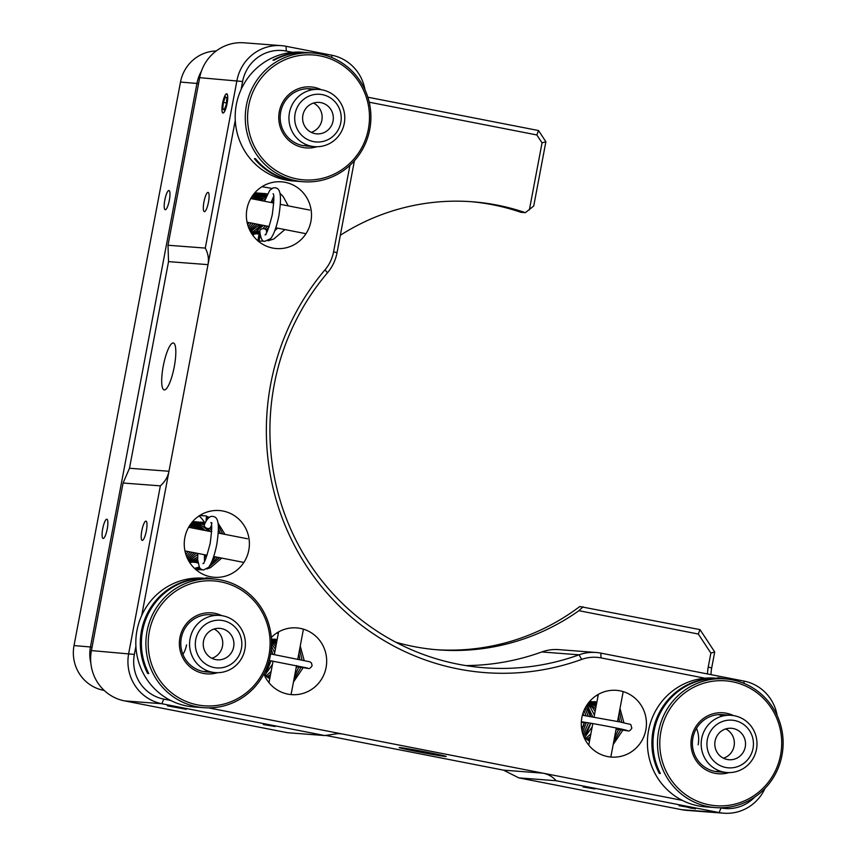 <?xml version="1.0" encoding="UTF-8"?>
<svg xmlns="http://www.w3.org/2000/svg" width="856" height="856" viewBox="0 0 856 856"><rect width="100%" height="100%" fill="white"/><g stroke="black" fill="none" stroke-linecap="round" stroke-linejoin="round"><path stroke-width="1.28" d="M690.835 807.69L678.958 805.699L690.835 807.69M594.909 788.954L583.032 786.964L594.909 788.954M581.887 717.467A33.47 32.571 94.4 0 0 611.302 757.078A33.47 32.571 94.4 0 0 645.831 729.954A33.47 32.571 94.4 0 0 616.406 690.343A33.47 32.571 94.4 0 0 581.887 717.467M428.193 752.445A23.904 0.621 -169.3 0 0 399.217 747.588A23.904 0.621 -169.3 0 0 417.225 751.6A23.904 0.621 -169.3 0 0 446.201 756.458A23.904 0.621 -169.3 0 0 428.193 752.445M354.405 160.778L337.05 252.648A43.025 41.869 -85.6 0 1 327.463 272.818A239.038 232.629 94.4 0 0 274.188 384.825A239.038 232.629 94.4 0 0 484.346 667.766A239.038 232.629 94.4 0 0 579.063 654.819A43.025 41.869 -85.6 0 1 596.108 652.486A43.025 41.869 -85.6 0 1 600.816 653.117L743.95 681.076A43.025 41.869 -85.6 0 1 777.195 715.627M163.271 366.026A23.904 5.468 -78.9 0 0 164.17 389.908A23.904 5.468 -78.9 0 0 174.239 366.871A23.904 5.468 -78.9 0 0 173.329 342.989A23.904 5.468 -78.9 0 0 163.271 366.026M184.843 537.664A33.47 32.571 94.4 0 0 214.268 577.276A33.47 32.571 94.4 0 0 248.796 550.162A33.47 32.571 94.4 0 0 219.371 510.55A33.47 32.571 94.4 0 0 184.843 537.664M141.85 530.581A9.801 2.236 -78.9 0 0 142.214 540.371A9.801 2.236 -78.9 0 0 146.344 530.923A9.801 2.236 -78.9 0 0 145.969 521.133A9.801 2.236 -78.9 0 0 141.85 530.581M179.236 707.773L167.359 705.783L179.204 707.773M275.161 726.509L263.284 724.518L275.161 726.509M263.905 673.918A33.47 32.571 94.4 0 0 291.554 694.633A33.47 32.571 94.4 0 0 326.083 667.509A33.47 32.571 94.4 0 0 296.658 627.897A33.47 32.571 94.4 0 0 271.288 637.474M203.953 201.866A9.801 2.236 -78.9 0 0 204.327 211.657A9.801 2.236 -78.9 0 0 208.457 202.209A9.801 2.236 -78.9 0 0 208.083 192.418A9.801 2.236 -78.9 0 0 203.953 201.866M246.956 208.95A33.47 32.571 94.4 0 0 276.381 248.561A33.47 32.571 94.4 0 0 310.899 221.436A33.47 32.571 94.4 0 0 281.485 181.825A33.47 32.571 94.4 0 0 246.956 208.95M596.108 652.486L558.829 649.629A43.025 41.869 94.4 0 0 541.773 651.962A239.038 232.629 -85.6 0 1 465.771 665.572M704.948 678.198L601.019 657.9A38.242 37.225 94.4 0 0 581.684 659.409A243.821 237.273 -85.6 0 1 306.94 566.693A243.821 237.273 -85.6 0 1 325.055 269.768A38.242 37.215 94.4 0 0 333.573 251.846L349.922 165.347M235.272 120.364L208.008 264.643C209.035 258.983 208.126 253.472 205.29 248.09L236.952 80.528A43.025 41.869 -85.6 0 1 281.346 45.646A43.025 41.869 -85.6 0 1 286.054 46.288L331.732 55.212A43.025 41.869 -85.6 0 1 364.977 89.762M292.731 52.334L286.257 51.071A38.242 37.225 94.4 0 0 242.612 81.502L241.103 89.495M281.346 45.646L244.056 42.8A43.025 41.869 94.4 0 0 199.673 77.671L168.001 245.244L168.536 261.626L129.491 468.253L123.082 483.019L91.41 650.581A43.025 41.869 94.4 0 0 124.537 700.882L287.541 732.715L324.82 735.561L161.827 703.728A43.025 41.869 -85.6 0 1 128.7 653.438L160.361 485.866C164.983 481.778 167.851 476.91 168.964 471.271L141.721 615.453M227.086 103.587A9.801 2.236 -78.9 0 0 226.658 93.786A9.801 2.236 -78.9 0 0 222.592 103.244A9.801 2.236 -78.9 0 0 223.02 113.046A9.801 2.236 -78.9 0 0 227.086 103.587M205.29 248.09L168.001 245.244M556.111 780.726L518.822 777.879L681.815 809.712A43.025 41.869 94.4 0 0 686.523 810.354L723.812 813.2A43.025 41.869 -85.6 0 1 719.104 812.558L556.111 780.726C552.816 776.799 548.418 774.273 542.939 773.161L682.221 800.36M765.007 788.397A43.025 41.869 -85.6 0 1 723.812 813.2M720.196 807.775L721.084 807.946A38.242 37.225 94.4 0 0 754.725 797.086M325.376 735.358L503.467 770.143L518.822 777.879M135.89 646.312L134.36 654.412A38.242 37.225 94.4 0 0 163.806 699.117L170.622 700.443M208.596 707.869L341.951 733.913L338.773 733.485L324.82 735.561M160.361 485.866L123.082 483.019M208.543 531.159A33.47 32.571 94.4 0 0 207.634 528.473M205.055 523.209A33.47 32.571 94.4 0 0 199.106 515.911M168.536 261.626L208.008 264.643L168.964 471.271L129.491 468.253M474.171 666.76L476.888 667.07M335.488 733.41L341.951 733.913L542.939 773.161L503.467 770.143M147.039 631.289A64.542 62.809 -85.6 0 1 213.626 578.988A64.542 62.809 -85.6 0 1 270.378 655.375A64.542 62.809 -85.6 0 1 203.792 707.687A64.542 62.809 -85.6 0 1 147.039 631.289M205.312 578.367L203.707 578.367A64.542 62.809 94.4 0 0 141.454 630.861A64.542 62.809 94.4 0 0 147.671 673.469L148.762 673.554A64.542 62.809 -85.6 0 1 142.545 630.947A64.542 62.809 -85.6 0 1 204.809 578.463L213.626 578.988M203.792 707.687L193.702 706.917A64.542 62.809 -85.6 0 1 136.96 630.519A64.542 62.809 -85.6 0 1 203.546 578.207L205.333 578.346M149.308 631.685A62.627 60.947 -85.6 0 1 220.773 581.855A62.627 60.947 -85.6 0 1 268.987 655.054A62.627 60.947 -85.6 0 1 197.522 704.884A62.627 60.947 -85.6 0 1 149.308 631.685M217.542 672.688A30.591 29.778 -85.6 0 1 179.91 637.656A30.591 29.778 -85.6 0 1 221.897 615.667M210.94 671.917A28.687 27.916 -85.6 0 1 181.301 637.977A28.687 27.916 -85.6 0 1 212.556 614.908M208.19 671.093A28.687 27.916 -85.6 0 1 203.739 671.575M204.284 671.671A28.687 27.916 94.4 0 0 208.725 671.275M186.555 644.9A28.687 27.916 -85.6 0 1 182.927 654.455M218.002 615.325A28.687 27.916 -85.6 0 1 219.671 615.4A28.687 27.916 -85.6 0 1 245.372 645.274A28.687 27.916 -85.6 0 1 216.964 672.677A28.687 27.916 -85.6 0 1 215.295 672.602A28.687 27.916 -85.6 0 1 189.593 642.728A28.687 27.916 -85.6 0 1 218.002 615.325M219.018 620.193A23.904 23.262 -85.6 0 1 241.841 644.44A23.904 23.262 -85.6 0 1 218.141 667.99A23.904 23.262 -85.6 0 1 195.318 643.744A23.904 23.262 -85.6 0 1 219.018 620.193M218.869 628.315A15.772 15.354 94.4 0 0 203.246 643.391A15.772 15.354 94.4 0 0 218.291 659.858A15.772 15.354 94.4 0 0 233.913 644.793A15.772 15.354 94.4 0 0 218.869 628.315M211.871 658.307A15.772 15.354 94.4 0 0 214.107 629.021M658.649 731.206A64.542 62.809 -85.6 0 1 725.235 678.894A64.542 62.809 -85.6 0 1 781.977 755.292A64.542 62.809 -85.6 0 1 715.391 807.604A64.542 62.809 -85.6 0 1 658.649 731.206M716.911 678.273L715.306 678.284A64.542 62.809 94.4 0 0 653.053 730.778A64.542 62.809 94.4 0 0 659.27 773.375L660.361 773.46A64.542 62.809 -85.6 0 1 654.145 730.864A64.542 62.809 -85.6 0 1 716.408 678.369L725.235 678.894M715.391 807.604L705.301 806.823A64.542 62.809 -85.6 0 1 648.559 730.436A64.542 62.809 -85.6 0 1 715.145 678.123L716.932 678.262M660.907 731.591A62.627 60.947 -85.6 0 1 732.372 681.761A62.627 60.947 -85.6 0 1 780.586 754.971A62.627 60.947 -85.6 0 1 709.121 804.801A62.627 60.947 -85.6 0 1 660.907 731.591M729.141 772.593A30.591 29.778 -85.6 0 1 691.52 737.572A30.591 29.778 -85.6 0 1 733.496 715.584M722.539 771.823A28.687 27.916 -85.6 0 1 692.9 737.893A28.687 27.916 -85.6 0 1 726.862 715.338M719.789 770.999A28.687 27.916 -85.6 0 1 715.338 771.491M715.884 771.588A28.687 27.916 94.4 0 0 720.324 771.192M718.591 714.632L723.031 715.948M696.527 728.338A28.687 27.916 -85.6 0 1 698.154 744.806M320.069 53.982A64.542 62.809 -85.6 0 1 370.338 125.811A64.542 62.809 -85.6 0 1 303.174 181.729A64.542 62.809 -85.6 0 1 296.112 180.776A64.542 62.809 -85.6 0 1 245.843 108.947A64.542 62.809 -85.6 0 1 313.007 53.029A64.542 62.809 -85.6 0 1 320.069 53.982M303.174 181.729L298.669 181.386A64.542 62.809 -85.6 0 1 291.618 180.434A64.542 62.809 -85.6 0 1 255.463 158.702L254.36 158.627A64.542 62.809 94.4 0 0 290.516 180.349A64.542 62.809 94.4 0 0 297.578 181.301A64.542 62.809 94.4 0 0 298.123 181.344M297.578 181.301L293.084 180.958A64.542 62.809 -85.6 0 1 286.022 180.006A64.542 62.809 -85.6 0 1 235.753 108.177A64.542 62.809 -85.6 0 1 302.917 52.259L307.422 52.601A64.542 62.809 94.4 0 0 272.978 60.123L274.07 60.198A64.542 62.809 -85.6 0 1 308.513 52.687L313.007 53.029M320.155 55.897A62.627 60.947 -85.6 0 1 368.369 129.106A62.627 60.947 -85.6 0 1 296.904 178.936A62.627 60.947 -85.6 0 1 248.689 105.727A62.627 60.947 -85.6 0 1 320.155 55.897M316.923 146.729A30.591 29.778 -85.6 0 1 302.853 147.467A30.591 29.778 -85.6 0 1 279.291 111.708A30.591 29.778 -85.6 0 1 314.205 87.366A30.591 29.778 -85.6 0 1 321.278 89.719M302.767 145.563A28.687 27.916 -85.6 0 1 280.682 112.029A28.687 27.916 -85.6 0 1 313.414 89.206M307.572 145.135A28.687 27.916 -85.6 0 1 303.12 145.627M307.465 88.714A28.687 27.916 -85.6 0 1 311.798 89.869M307.967 52.644A64.542 62.809 94.4 0 0 307.422 52.601M312.354 89.773A28.687 27.916 94.4 0 0 308.021 88.703M303.666 145.713A28.687 27.916 94.4 0 0 308.106 145.317M330.48 143.027A28.687 27.916 -85.6 0 1 314.676 146.654A28.687 27.916 -85.6 0 1 289.585 124.302A28.687 27.916 -85.6 0 1 303.249 93.069A28.687 27.916 -85.6 0 1 319.053 89.452A28.687 27.916 -85.6 0 1 344.133 111.804A28.687 27.916 -85.6 0 1 330.48 143.027M329.303 138.95A23.904 23.262 -85.6 0 1 297.653 129.877A23.904 23.262 -85.6 0 1 306.609 97.317A23.904 23.262 -85.6 0 1 338.27 106.39A23.904 23.262 -85.6 0 1 329.303 138.95M325.451 131.877A15.772 15.354 94.4 0 0 319.16 102.41A15.772 15.354 94.4 0 0 302.96 121.573A15.772 15.354 94.4 0 0 325.451 131.877M311.242 132.348A15.772 15.354 94.4 0 0 313.489 103.062M716.429 769.533A28.687 27.916 -85.6 0 1 702.209 736.267A28.687 27.916 -85.6 0 1 731.27 715.316A28.687 27.916 -85.6 0 1 741.735 718.302A28.687 27.916 -85.6 0 1 755.955 751.568A28.687 27.916 -85.6 0 1 726.894 772.519A28.687 27.916 -85.6 0 1 716.429 769.533M719.639 765.35A23.904 23.262 -85.6 0 1 709.442 733.26A23.904 23.262 -85.6 0 1 740.718 722.657A23.904 23.262 -85.6 0 1 750.926 754.746A23.904 23.262 -85.6 0 1 719.639 765.35M723.224 758.095A15.772 15.354 94.4 0 0 744.966 748.208A15.772 15.354 94.4 0 0 731.388 728.274A15.772 15.354 94.4 0 0 723.224 758.095M723.47 758.213A15.772 15.354 94.4 0 0 725.706 728.927M686.212 806.887L695.521 808.856L686.212 806.887M691.766 808.353L685.41 806.673L691.766 808.353M225.652 94.62A9.619 2.204 -78.9 0 0 222.517 103.854A9.619 2.204 -78.9 0 0 222.539 112.5A9.619 2.204 -78.9 0 0 224.037 112.222A9.619 2.204 -78.9 0 0 227.482 100.773A9.619 2.204 -78.9 0 0 226.123 94.139A9.619 2.204 -78.9 0 0 225.652 94.62M224.24 109.975L226.294 104.464L226.894 97.905L225.438 96.856L223.384 102.367L222.785 108.926L224.24 109.975M224.507 109.268L222.785 108.926M226.433 102.966L223.384 102.367M183.89 708.864L170.087 706.339L183.89 708.864M167.733 705.911L186.244 709.303L167.733 705.911M205.14 578.474L206.189 577.757L214.214 579.03M716.74 678.391L717.799 677.674L725.813 678.947M258.448 240.782C258.961 242.623 260.877 232.49 259.689 234.202L259.689 234.202C259.175 232.361 257.26 242.494 258.448 240.782L258.501 240.793M264.493 201.235L269.726 190.342L273.085 187.903L275.375 187.774C279.11 188.448 282.651 191.937 278.799 216.204C276.467 227.279 273.738 234.758 270.624 238.642L264.932 241.264C262.353 241.841 260.652 238.524 259.817 231.313A3.349 2.408 -3 0 1 264.14 228.809A3.349 2.408 -3 0 1 266.494 230.96L266.633 232.575M586.05 722.453A3.349 2.878 103.2 0 1 584.07 722.796L581.331 722.09M199.673 515.537L206.478 515.965L206.029 521.39M205.461 522.417L202.926 522.235L189.197 526.301M211.571 525.188L210.501 527.392A3.349 2.279 -156.3 0 1 207.516 528.452A3.349 2.279 -156.3 0 1 204.37 524.696C206.959 518.608 209.741 515.847 212.737 516.425L213.262 516.5C217.007 517.163 220.538 520.662 216.686 544.93C214.353 555.993 211.625 563.473 208.511 567.368L203.354 570.064L200.818 569.069L199.448 567.496L197.683 559.706L197.8 553.415M582.38 728.98A33.47 32.571 94.4 0 0 583.043 726.551M259.101 227.728A33.47 32.571 94.4 0 0 260.513 224.818M164.844 199.951A9.801 2.236 -78.9 0 0 165.208 209.741A9.801 2.236 -78.9 0 0 169.338 200.304A9.801 2.236 -78.9 0 0 168.974 190.514A9.801 2.236 -78.9 0 0 164.844 199.951M102.731 528.676A9.801 2.236 -78.9 0 0 103.105 538.467A9.801 2.236 -78.9 0 0 107.225 529.019A9.801 2.236 -78.9 0 0 106.861 519.228A9.801 2.236 -78.9 0 0 102.731 528.676M90.875 663.304A38.242 37.225 -85.6 0 1 90.469 646.836L196.955 83.31A38.242 37.225 -85.6 0 1 201.417 71.187M216.215 50.964A38.242 37.225 94.4 0 0 180.498 82.058L74.023 645.574A38.242 37.225 94.4 0 0 103.469 690.278L104.207 690.428M367.845 97.21L538.52 130.54L545.882 141.721L533.737 205.986L525.381 212.663L520.994 212.331A224.689 218.665 94.4 0 0 470.361 201.62M436.1 649.683A224.689 218.665 94.4 0 0 579.801 606.53L699.994 629.609L698.303 634.018L578.923 610.702L583.086 606.786M529.383 209.881L542.041 142.856L545.882 141.721M542.041 142.856L536.84 134.959L538.52 130.54M536.84 134.959L369.214 102.217M707.473 673.95A43.025 41.869 -85.6 0 1 708.222 667.124L710.876 653.107L714.707 651.962L711.689 667.937A38.242 37.215 94.4 0 0 711.015 674.646M710.876 653.107L698.303 634.018M699.994 629.609L714.707 651.962M525.381 212.663A224.689 218.665 94.4 0 0 472.555 201.781A224.689 218.665 94.4 0 0 340.335 235.272M395.793 642.225A224.689 218.665 94.4 0 0 438.293 649.865A224.689 218.665 94.4 0 0 578.923 610.702M581.684 659.409L579.063 654.819L541.773 651.962M744.046 683.398L743.95 681.076M601.019 657.9L600.816 653.117M327.463 272.818L325.055 269.768M199.673 77.671L242.612 81.502M286.054 46.288L286.257 51.071M331.732 55.212L331.828 57.534M337.05 252.648L333.573 251.846M721.084 807.946L719.104 812.558L681.815 809.712M91.41 650.581L134.36 654.412M124.537 700.882L161.827 703.728L163.806 699.117M180.498 82.058L198.549 83.588M103.469 690.278L104.1 690.332M74.023 645.574L92.073 647.115M708.222 667.124L711.689 667.937M219.671 615.4L210.897 614.736M215.295 672.602L206.521 671.939M309.679 210.062L280.404 204.349M273.781 203.054L250.733 198.549M305.089 233.528L275.825 227.803M269.191 226.508L247.052 222.186M623.189 691.616L617.551 721.437M616.309 728.017L610.82 757.036M598.344 694.355L594.064 716.996M592.823 723.577L588.746 745.127M242.976 562.242L213.711 556.528M207.077 555.234L184.939 550.911M247.566 538.788L218.291 533.063M211.667 531.769L188.62 527.275M278.596 631.91L274.316 654.551L278.596 631.91M273.075 661.132L268.998 682.681L273.075 661.132M303.441 629.16L297.802 658.992L303.441 629.16M296.561 665.572L291.072 694.591L296.561 665.572M314.676 146.654L305.902 145.98M319.053 89.452L310.279 88.778M731.27 715.316L722.496 714.642M726.894 772.519L718.12 771.845M260.106 234.276L250.936 232.425M267.414 194.002L263.937 193.435L252.22 196.142M250.027 230.746L259.454 234.319M267.19 194.462L261.743 193.263L253.526 194.355M266.879 195.104L259.55 193.092L254.318 193.381M251.461 233.292L255.323 234.009M257.356 192.932L254.724 192.9M251.696 233.677L253.13 233.838M260.181 241.06L264.707 241.221M268.056 240.814L273.813 238.984L284.877 229.579M288.226 205.879L283.122 196.463L279.891 193.178M271.908 188.427L262 186.683M258.105 240.911L260.299 241.071M263.359 186.694L262.161 186.576M252.895 235.411L262.268 225.16M262.931 200.935L261.711 198.539M257.217 229.397L260.203 224.754M260.609 200.475L259.432 198.228M274.819 230.649L277.537 228.145M273.834 198.528L273 197.8M273.856 200.732L272.422 199.106M257.517 234.041L260.031 233.763M266.516 231.313L267.596 230.606M273.31 202.958L271.78 200.711M266.494 195.938L260.631 193.456M256.436 233.795L259.957 233.089M266.109 229.932L268.923 227.3M266.045 196.998L259.518 193.584M255.345 233.485L259.871 232.147M264.836 229.012L267.511 226.187M265.531 198.303L258.394 193.777M251.589 233.506L259.85 230.863M262.739 228.755L265.488 225.791M264.943 199.897L257.26 194.034M251.332 233.078L255.709 231.719L263.466 225.396M263.776 201.096L256.147 194.376M250.969 232.479L253.515 231.548L261.433 225M261.369 200.625L255.013 194.783M250.541 231.709L259.4 224.604M258.961 200.154L253.868 195.286M250.038 230.767L257.367 224.197M256.543 199.683L252.723 195.864M249.492 229.643L255.323 223.801M254.104 199.213L251.814 196.762M248.914 228.317L253.28 223.405M251.664 198.731L251.043 198.014M248.304 226.722L251.236 222.999M247.684 224.786L249.182 222.603M265.97 234.662L265.018 234.854C266.591 234.309 268.998 227.643 272.251 214.845C274.059 200.914 274.327 193.884 273.043 193.756M273.685 196.473L271.117 202.53M589.506 741.135L583.91 736.995M596.932 701.845L587.537 704.103M596.932 701.813L588.693 702.573M596.814 702.466L589.72 701.353M613.196 744.485L622.858 730.2M623.896 722.785L620.001 708.479M613.666 742.013L620.718 729.858M621.691 722.303L619.423 711.507M598.173 695.222L597.081 695.104M614.33 738.493L618.578 729.494M619.498 721.843L618.663 715.562M598.141 695.436L596.921 695.2M615.582 731.837L616.438 729.13M598.066 695.832L596.578 695.414M585.119 737.241L590.822 723.234M590.736 716.429L587.312 706.339M615.978 729.793L616.213 729.087M596.889 702.016L593.936 701.567M596.686 703.14L589.805 701.257M596.504 704.092L589.688 701.385M596.268 705.323L589.42 701.695M588.735 740.74L589.645 740.387M595.979 706.885L589.024 702.166M587.676 740.119L589.912 738.963M595.594 708.886L588.521 702.787M586.628 739.402L590.298 736.941M595.102 711.475L592.727 707.837L588.254 703.75M585.59 738.589L590.875 733.881M594.428 715.102L590.533 707.666L587.28 704.477M584.552 737.658L592.202 726.872M592.673 716.761L588.34 707.505L586.553 705.579M583.696 736.46L590.726 723.224M590.437 716.386L585.772 706.885M583.075 734.79L588.553 722.86M588.2 716.023L584.926 708.458M582.455 732.736L586.381 722.507M585.975 715.68L584.027 710.416M581.855 730.05L584.134 722.806M583.749 715.37L583.043 712.995M598.183 695.19L596.996 695.158M584.252 722.828L583.664 725.942L581.449 727.193M582.38 715.231L620.397 722.025C634.146 725.695 629.62 722.721 631.867 728.092C630.38 730.543 628.989 731.452 627.673 730.831L616.106 729.077M581.877 721.908L581.994 721.918C585.033 721.983 619.744 728.328 627.159 730.468L627.148 730.468M269.747 678.69L264.162 674.549M271.438 639.528L277.184 639.368L271.47 640.192M277.055 640.02L271.395 638.918M293.447 682.039L303.11 667.755M304.137 660.34L300.253 646.034M293.908 679.568L300.97 667.413M301.943 659.858L299.675 649.062M278.425 632.777L277.333 632.659M294.582 676.047L298.819 667.049M299.75 659.398L298.915 653.117M278.382 632.991L277.173 632.755M295.834 669.392L296.679 666.685M278.318 633.387L276.83 632.969M265.371 674.796L271.074 660.789M270.988 653.984L270.806 652.828M296.219 667.348L296.454 666.642M277.141 639.571L274.188 639.122M276.927 640.695L271.406 638.972M276.755 641.647L271.416 639.293M276.52 642.877L271.448 639.881M268.977 678.294L269.897 677.931M276.221 644.44L271.491 640.791M267.928 677.674L270.164 676.518M275.846 646.441L271.523 642.064M266.879 676.957L270.55 674.496M275.354 649.03L271.523 643.787M265.841 676.144L271.127 671.436M274.669 652.657L271.459 646.098M264.804 675.213L272.443 664.427M272.925 654.316L271.245 649.244M263.937 674.014L270.978 660.779M278.435 632.745L277.248 632.712M270.635 653.931L309.829 661.784L311.456 662.951L312.108 665.647C310.632 668.097 309.23 669.007 307.914 668.386L296.358 666.631M269.201 660.479L307.4 668.022M187.261 558.091L198.004 563.077M200.732 522.064L190.845 523.829M188.427 560.434L198.004 563.034M198.539 521.903L191.862 522.513M189.133 561.654L197.95 562.734M196.345 521.732L192.45 521.818M189.497 562.253L197.886 562.178M195.735 569.508L202.166 569.807M206.842 568.983L210.608 567.624L221.747 558.091M224.978 534.369L218.023 523.037M209.453 517.356L206.745 516.403M202.337 515.494L200.004 515.323M195.885 569.647L201.438 569.475M208.447 567.442L219.703 557.695M222.688 533.93L218.334 525.702M208.768 517.88L206.82 517.013M195.789 569.561L200.796 569.047M210.009 565.174L217.659 557.299M220.409 533.481L218.441 529.04M208.104 518.522L206.799 517.816M195.51 569.315L200.197 568.502M211.7 561.825L215.605 556.892M207.441 519.292L206.681 518.811M195.093 568.94L199.651 567.817M194.59 568.459L199.159 566.993M213.24 557.887L214.428 556.668M205.194 522.93L201.823 522.181M211.742 528.27L210.608 527.146M204.926 523.476L200.721 522.192M211.71 530.827L209.677 528.238M204.584 524.214L199.609 522.256M204.37 559.268L206.082 557.919M210.009 531.448L207.88 528.505M204.242 525.21L198.496 522.385M189.925 562.478L197.8 561.375M204.338 557.342L206.403 555.095M207.634 530.988L206.103 528.837L197.383 522.588M193.274 561.9L197.715 560.284M205.258 530.517L196.259 522.845M192.204 561.44L197.661 558.85M202.861 530.057L195.125 523.177M191.145 560.905L197.65 556.946M200.465 529.586L193.991 523.594M190.086 560.284L197.747 554.281M198.057 529.115L192.857 524.086M189.037 559.567L196.27 553.126M195.639 528.644L191.701 524.664M187.999 558.754L194.237 552.719M193.21 528.173L190.556 525.349M187.09 557.727L192.193 552.323M190.77 527.692L189.39 526.151M186.501 556.272L190.139 551.927M185.88 554.528L188.095 551.521M185.26 552.345L186.041 551.125M204.424 554.709L204.52 561.301M211.988 523.07L210.929 522.47C212.181 523.508 211.914 530.57 210.127 543.646C206.521 557.363 204.113 564.008 202.904 563.569L203.867 563.387"/></g></svg>
